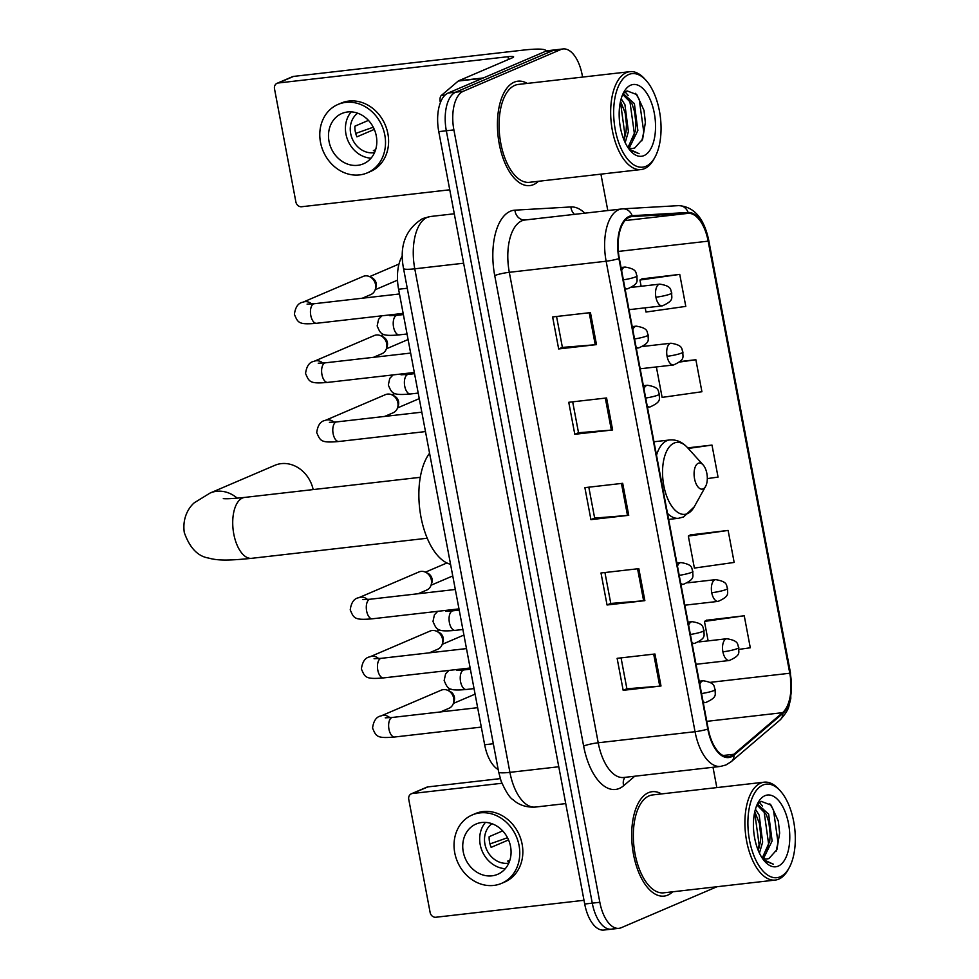<?xml version="1.0" encoding="UTF-8"?>
<svg xmlns="http://www.w3.org/2000/svg" width="979" height="979" viewBox="0 0 979 979"><rect width="100%" height="100%" fill="white"/><g stroke="black" fill="none" stroke-linecap="round" stroke-linejoin="round"><path stroke-width="1.47" d="M498.201 769.531A32.833 16.215 -96.5 0 1 484.654 744.75L398.588 289.246A32.833 16.215 -96.5 0 1 402.381 255.8M582.591 77.084L582.187 74.979A32.833 16.215 83.5 0 0 563.06 48.95L547.934 50.675A32.833 16.215 83.5 0 0 545.621 51.3L448.113 93.042A32.833 16.215 83.5 0 0 438.763 131.639L584.708 904.021A32.833 16.215 83.5 0 0 603.835 930.05L611.398 929.181A32.833 16.215 83.5 0 0 613.711 928.569M563.06 48.95A32.833 16.215 83.5 0 0 560.747 49.574L463.238 91.304A32.833 16.215 83.5 0 0 453.889 129.901L599.833 902.283L592.271 903.152A32.833 16.215 83.5 0 0 611.398 929.181A32.833 16.215 83.5 0 1 592.271 903.152L446.326 130.77L592.271 903.152L584.708 904.021M463.238 91.304L455.676 92.173A32.833 16.215 83.5 0 0 446.326 130.77A32.833 16.215 83.5 0 1 455.676 92.173L553.184 50.431L455.676 92.173L448.113 93.042M555.497 49.819A32.833 16.215 83.5 0 0 553.184 50.431A32.833 16.215 83.5 0 1 555.497 49.819M667.813 895.1A52.536 25.956 83.5 0 0 672.708 891.796A52.536 25.956 83.5 0 1 667.813 895.1A52.536 25.956 83.5 0 1 664.105 896.091A52.536 25.956 83.5 0 0 667.813 895.1M661.51 793.92A52.536 25.956 83.5 0 0 652.161 791.693A52.536 25.956 83.5 0 0 648.465 792.684A52.536 25.956 83.5 0 0 632.862 850.653A52.536 25.956 83.5 0 0 664.105 896.091A52.536 25.956 83.5 0 1 632.862 850.653A52.536 25.956 83.5 0 1 648.465 792.684A52.536 25.956 83.5 0 1 652.161 791.693A52.536 25.956 83.5 0 1 661.51 793.92M533.567 184.59A52.536 25.956 83.5 0 0 538.462 181.286A52.536 25.956 83.5 0 1 533.567 184.59A52.536 25.956 83.5 0 1 529.859 185.582A52.536 25.956 83.5 0 0 533.567 184.59M527.253 83.423A52.536 25.956 83.5 0 0 517.915 81.184A52.536 25.956 83.5 0 0 514.208 82.175A52.536 25.956 83.5 0 0 498.605 140.144A52.536 25.956 83.5 0 0 529.859 185.582A52.536 25.956 83.5 0 1 498.605 140.144A52.536 25.956 83.5 0 1 514.208 82.175A52.536 25.956 83.5 0 1 517.915 81.184A52.536 25.956 83.5 0 1 527.253 83.423M731.093 756.008A35.024 17.304 -96.5 0 1 728.621 756.669A35.024 17.304 -96.5 0 1 708.221 728.902L619.328 258.432A35.024 17.304 -96.5 0 1 631.761 216.604A35.024 17.304 -96.5 0 1 632.25 216.555L688.225 213.336A35.024 17.304 -96.5 0 1 708.147 241.152L789.784 673.246A35.024 17.304 -96.5 0 1 782.564 712.675L733.846 754.271A35.024 17.304 -96.5 0 1 731.093 756.008M731.252 756.865A35.905 17.732 83.5 0 0 734.079 755.078L782.796 713.483A35.905 17.732 83.5 0 0 790.2 673.075L708.551 240.981A35.905 17.732 83.5 0 0 688.127 212.467L632.165 215.686A35.905 17.732 83.5 0 0 618.912 258.603L707.805 729.074A35.905 17.732 83.5 0 0 731.252 756.865M590.447 312.619L552.621 316.939L558.666 348.952L596.492 344.62L590.447 312.619M556.561 316.486L562.399 347.41L595.244 344.743A8.762 1.114 -10.7 0 0 596.492 344.62M562.387 347.349L558.666 348.952M606.576 397.963L568.75 402.283L574.795 434.297L612.621 429.965L606.576 397.963M572.678 401.843L578.528 432.755L611.361 430.087A8.762 1.114 -10.7 0 0 612.621 429.965M578.516 432.706L574.795 434.297M654.951 653.996L617.125 658.329L623.17 690.33L660.996 685.998L654.951 653.996M621.065 657.876L626.903 688.8L659.748 686.132A8.762 1.114 -10.7 0 0 660.996 685.998M626.89 688.739L623.17 690.33M638.822 568.652L600.996 572.984L607.053 604.985L644.867 600.653L638.822 568.652M604.936 572.531L610.774 603.443L643.619 600.776A8.762 1.114 -10.7 0 0 644.867 600.653M610.774 603.394L607.053 604.985M622.693 483.308L584.879 487.64L590.924 519.641L628.738 515.309L622.693 483.308M588.807 487.187L594.657 518.099L627.49 515.431A8.762 1.114 -10.7 0 0 628.738 515.309M594.645 518.05L590.924 519.641M599.833 902.283A32.833 16.215 83.5 0 0 618.961 928.325A32.833 16.215 83.5 0 0 621.273 927.7L716.995 886.729M716.836 787.593L713.006 767.279M607.8 210.534L600.922 174.14M645.198 307.834L645.993 312.044L685.789 306.39L679.744 274.389L641.955 278.88M728.119 530.434L688.335 536.076L694.38 568.077L734.164 562.435L728.119 530.434L690.33 534.913M738.986 649.383L750.293 647.78L744.248 615.779L706.459 620.258M656.371 366.929L662.122 397.388L701.919 391.747L695.873 359.734L680.258 361.52M707.315 478.609L718.048 477.091L711.99 445.078L687.699 447.868M711.99 445.078L688.237 448.455M688.335 536.076L690.672 534.718M744.248 615.779L704.452 621.42L708.135 640.878M704.452 621.42L706.801 620.062M695.873 359.734L679.769 362.022M679.744 274.389L639.948 280.031L641.123 286.26M639.948 280.031L642.297 278.672M412.477 793.492A5.47 4.711 -113.2 0 0 411.339 793.798L426.734 787.214A5.47 4.711 66.8 0 1 427.872 786.908L412.477 793.492L501.909 783.261M500.281 778.623L427.872 786.908M411.339 793.798A5.47 4.711 -113.2 0 0 408.757 799.366L430.124 912.452A5.47 4.711 -113.2 0 0 435.863 917.25L583.998 900.301M463.263 851.865A27.363 23.533 -113.2 0 0 497.675 874.32A27.363 23.533 -113.2 0 0 510.536 846.456A27.363 23.533 -113.2 0 0 476.137 824A27.363 23.533 -113.2 0 0 463.263 851.865M485.462 822.384A27.363 23.533 -113.2 0 0 480.199 844.62A27.363 23.533 -113.2 0 0 505.274 868.691M502.692 830.89L489.145 836.69A21.893 18.834 66.8 0 0 489.549 842.099A21.893 18.834 66.8 0 0 491.152 847.361L508.554 839.921M509.888 860.162L507.636 861.128A21.893 18.834 66.8 0 0 509.496 861.349M491.911 823.694A21.893 18.834 -113.2 0 0 484.923 844.069A21.893 18.834 -113.2 0 0 508.786 863.111M501.542 883.376L504.626 882.055A37.214 32.013 -113.2 0 0 522.125 844.167A37.214 32.013 -113.2 0 0 475.341 813.622L472.257 814.944A37.214 32.013 -113.2 0 0 454.758 852.844A37.214 32.013 -113.2 0 0 501.542 883.376A37.214 32.013 -113.2 0 0 519.054 845.477A37.214 32.013 -113.2 0 0 472.257 814.944M507.514 837.718L489.965 843.935M762.935 785.036A47.065 23.251 83.5 0 0 749.535 840.349A47.065 23.251 83.5 0 0 780.275 876.78A47.065 23.251 83.5 0 0 789.123 867.884A47.065 23.251 83.5 0 0 780.324 790.922A47.065 23.251 83.5 0 0 762.935 785.036M780.324 790.922L778.831 789.27A49.256 24.328 83.5 0 0 764.109 782.184A49.256 24.328 83.5 0 0 760.646 783.114A49.256 24.328 83.5 0 0 746.01 837.461A49.256 24.328 83.5 0 0 775.307 880.06A49.256 24.328 83.5 0 0 778.782 879.13A49.256 24.328 83.5 0 0 788.058 869.817L789.123 867.884M764.109 782.184L652.54 794.948A49.256 24.328 83.5 0 0 649.065 795.878A49.256 24.328 83.5 0 0 634.441 850.225A49.256 24.328 83.5 0 0 663.738 892.824L775.307 880.06M755.433 809.217L759.19 815.213L762.653 842.062L759.435 853.137M754.785 811.75L759.459 823.498L760.732 834.879L760.291 842.332L758.297 850.592M756.828 805.276L758.309 804.885L768.65 814.136L772.113 840.985L763.534 858.436M757.134 805.154L766.276 814.406L768.907 822.421L770.192 833.802L769.739 841.255L762.335 857.849M761.895 857.592A27.363 13.522 83.5 0 0 767.108 858.962A27.363 13.522 83.5 0 0 769.029 858.448L767.01 858.975M778.256 866.109A36.125 17.842 83.5 0 0 788.536 823.657A36.125 17.842 83.5 0 0 764.954 795.694A36.125 17.842 83.5 0 0 758.211 802.425A36.125 17.842 83.5 0 0 764.991 861.667A36.125 17.842 83.5 0 0 778.256 866.109M769.029 858.448L776.885 849.662L779.651 832.945L778.305 821.026L771.06 805.117L761.319 801.397L758.236 803.441M763.987 860.517L773.361 864.2L763.253 859.562M769.812 803.82L773.459 809.878L778.011 842.503L776.09 851.387M762.971 808.923L763.999 810.955L768.552 843.592L766.973 851.4M754.662 812.289L759.104 844.669L758.125 850.164M778.232 820.696L779.651 833.288M759.41 802.437L762.433 805.974M768.809 821.968L770.192 834.243M759.361 823.058L760.732 835.32M313.17 489.586A30.643 26.36 -113.2 0 0 274.818 465.331L210.155 493.012A30.643 26.36 66.8 0 1 237.236 498.164M698.272 463.275A13.131 6.486 83.5 0 0 694.539 478.719A13.131 6.486 83.5 0 0 703.118 488.888A13.131 6.486 83.5 0 0 705.59 486.404A13.131 6.486 83.5 0 0 703.13 464.927A13.131 6.486 83.5 0 0 698.272 463.275M429.573 453.228A60.196 29.737 83.5 0 0 420.958 516.949A60.196 29.737 83.5 0 0 450.56 564.296M389.875 717.693A9.851 8.468 66.8 0 0 381.051 715.93L441.309 690.146A9.851 8.468 66.8 0 1 443.365 689.608A9.851 8.468 66.8 0 1 447.892 690.415A9.851 8.468 66.8 0 1 453.693 698.235A9.851 8.468 66.8 0 1 453.412 703.301A9.851 8.468 66.8 0 1 449.055 708.258L440.452 711.941M447.892 690.415L450.218 691.541A7.11 6.119 66.8 0 1 454.403 697.183A7.11 6.119 66.8 0 1 454.207 700.842L453.412 703.301M378.702 658.598A9.851 8.468 66.8 0 0 369.891 656.836L430.136 631.039A9.851 8.468 66.8 0 1 432.204 630.5A9.851 8.468 66.8 0 1 436.732 631.32A9.851 8.468 66.8 0 1 442.52 639.128A9.851 8.468 66.8 0 1 442.251 644.206A9.851 8.468 66.8 0 1 437.894 649.163L429.291 652.846M436.732 631.32L439.057 632.434A7.11 6.119 66.8 0 1 443.242 638.075A7.11 6.119 66.8 0 1 443.034 641.747L442.251 644.206M367.541 599.491A9.851 8.468 66.8 0 0 358.718 597.728L418.975 571.944A9.851 8.468 66.8 0 1 421.031 571.393A9.851 8.468 66.8 0 1 425.559 572.213A9.851 8.468 66.8 0 1 431.36 580.021A9.851 8.468 66.8 0 1 431.078 585.099A9.851 8.468 66.8 0 1 426.722 590.056L418.119 593.739M425.559 572.213L427.884 573.339A7.11 6.119 66.8 0 1 432.069 578.981A7.11 6.119 66.8 0 1 431.874 582.64L431.078 585.099M334.035 422.182A9.851 8.468 66.8 0 0 325.212 420.419L385.469 394.635A9.851 8.468 66.8 0 1 387.525 394.096A9.851 8.468 66.8 0 1 392.065 394.904A9.851 8.468 66.8 0 1 397.853 402.724A9.851 8.468 66.8 0 1 397.572 407.79A9.851 8.468 66.8 0 1 393.215 412.746L384.612 416.43M392.065 394.904L394.39 396.03A7.11 6.119 66.8 0 1 398.575 401.671A7.11 6.119 66.8 0 1 398.367 405.33L397.572 407.79M322.874 363.087A9.851 8.468 66.8 0 0 314.051 361.324L374.296 335.528A9.851 8.468 66.8 0 1 376.364 334.989A9.851 8.468 66.8 0 1 380.892 335.809A9.851 8.468 66.8 0 1 386.693 343.617A9.851 8.468 66.8 0 1 386.411 348.695A9.851 8.468 66.8 0 1 382.055 353.652L373.452 357.335M380.892 335.809L383.217 336.923A7.11 6.119 66.8 0 1 387.403 342.564A7.11 6.119 66.8 0 1 387.207 346.236L386.411 348.695M311.701 303.979A9.851 8.468 66.8 0 0 302.878 302.217L363.136 276.433A9.851 8.468 66.8 0 1 365.191 275.882A9.851 8.468 66.8 0 1 369.732 276.702A9.851 8.468 66.8 0 1 375.52 284.51A9.851 8.468 66.8 0 1 375.238 289.588A9.851 8.468 66.8 0 1 370.882 294.544L362.279 298.228M369.732 276.702L372.044 277.828A7.11 6.119 66.8 0 1 376.23 283.469A7.11 6.119 66.8 0 1 376.034 287.128L375.238 289.588M440.783 101.596L440.354 102.636M545.841 51.214A43.786 5.556 -10.7 0 0 545.89 50.761A43.786 5.556 -10.7 0 0 523.398 50.1L293.627 76.399L278.232 82.995L508.003 56.696A10.94 1.395 169.3 0 1 513.62 56.855A10.94 1.395 169.3 0 1 512.323 57.81L458.661 80.78L483.345 77.953M278.232 82.995A5.47 4.711 -113.2 0 0 277.081 83.288L292.476 76.705A5.47 4.711 66.8 0 1 293.627 76.399M277.081 83.288A5.47 4.711 -113.2 0 0 274.512 88.869L295.878 201.943A5.47 4.711 -113.2 0 0 301.618 206.74L449.753 189.791M440.171 101.657A5.47 2.704 -96.5 0 1 441.296 95.501L458.233 81.049A5.47 2.704 -96.5 0 1 458.661 80.78M329.017 141.355A27.363 23.533 -113.2 0 0 363.417 163.811A27.363 23.533 -113.2 0 0 376.291 135.946A27.363 23.533 -113.2 0 0 341.879 113.491A27.363 23.533 -113.2 0 0 329.017 141.355M351.204 111.875A27.363 23.533 -113.2 0 0 345.954 134.111A27.363 23.533 -113.2 0 0 371.029 158.182M368.447 120.38L354.887 126.193A21.893 18.834 66.8 0 0 355.291 131.59A21.893 18.834 66.8 0 0 356.907 136.852L374.296 129.412M375.642 149.665L373.378 150.631A21.893 18.834 66.8 0 0 375.251 150.839M357.653 113.185A21.893 18.834 -113.2 0 0 350.678 133.572A21.893 18.834 -113.2 0 0 374.529 152.614M367.296 172.867L370.38 171.545A37.214 32.013 -113.2 0 0 387.88 133.658A37.214 32.013 -113.2 0 0 341.084 103.125L338.012 104.435A37.214 32.013 -113.2 0 0 320.5 142.334A37.214 32.013 -113.2 0 0 367.296 172.867A37.214 32.013 -113.2 0 0 384.796 134.967A37.214 32.013 -113.2 0 0 338.012 104.435M373.256 127.209L355.72 133.438M628.689 74.526A47.065 23.251 83.5 0 0 615.289 129.84A47.065 23.251 83.5 0 0 646.018 166.271A47.065 23.251 83.5 0 0 654.878 157.374A47.065 23.251 83.5 0 0 646.067 80.413A47.065 23.251 83.5 0 0 628.689 74.526M646.067 80.413L644.586 78.773A49.256 24.328 83.5 0 0 629.864 71.675A49.256 24.328 83.5 0 0 626.389 72.605A49.256 24.328 83.5 0 0 611.765 126.952A49.256 24.328 83.5 0 0 641.061 169.551A49.256 24.328 83.5 0 0 644.537 168.621A49.256 24.328 83.5 0 0 653.801 159.32L654.878 157.374M629.864 71.675L518.283 84.439A49.256 24.328 83.5 0 0 514.819 85.369A49.256 24.328 83.5 0 0 500.183 139.728A49.256 24.328 83.5 0 0 529.48 182.314L641.061 169.551M621.188 98.708L624.932 104.704L628.396 131.565L625.177 142.628M620.527 101.241L625.202 112.989L626.487 124.37L626.034 131.835L624.051 140.083M622.571 94.767L624.064 94.376L634.392 103.627L637.855 130.476L629.277 147.927M622.889 94.645L632.03 103.896L634.661 111.912L635.934 123.293L635.493 130.745L628.077 147.352M627.637 147.083A27.363 13.522 83.5 0 0 632.85 148.453A27.363 13.522 83.5 0 0 634.784 147.939L632.752 148.465M643.998 155.6A36.125 17.842 83.5 0 0 654.29 113.148A36.125 17.842 83.5 0 0 630.696 85.185A36.125 17.842 83.5 0 0 623.953 91.916A36.125 17.842 83.5 0 0 630.733 151.158A36.125 17.842 83.5 0 0 643.998 155.6M634.784 147.939L642.628 139.153L645.394 122.436L644.047 110.517L636.815 94.608L627.074 90.888L623.99 92.932M629.742 150.007L639.103 153.691L629.007 149.065M635.567 93.311L639.201 99.368L643.766 131.994L641.845 140.878M628.726 98.426L629.754 100.458L634.306 133.083L632.715 140.903M620.405 101.779L624.847 134.16L623.88 139.667M643.974 110.186L645.394 122.779M625.153 91.928L628.175 95.465M634.563 111.471L635.934 123.733M625.104 112.548L626.487 124.81M493.33 743.759L484.654 744.75M407.264 288.254L398.588 289.246M403.532 268.479C399.175 245.827 405.551 229.196 422.659 218.562L430.319 216.518A43.786 21.624 83.5 0 0 427.236 217.35A43.786 21.624 83.5 0 0 414.778 268.809L509.912 772.345A43.786 21.624 83.5 0 0 535.427 807.063C522.37 807.846 515.284 801.777 513.167 799.806C509.851 798.02 505.813 791.742 501.064 781.009L498.666 772.027L403.532 268.479A21.893 2.778 169.3 0 0 414.778 268.809L463.618 263.216M558.764 766.765L509.912 772.345A21.893 2.778 169.3 0 1 498.666 772.027M438.763 131.639L453.889 129.901M545.621 51.3L560.747 49.574M634.759 776.225L623.672 785.696A54.726 27.033 -96.5 0 1 583.631 746.059L494.725 275.588A10.94 1.395 169.3 0 1 509.313 272.309L598.218 742.78A43.786 21.624 83.5 0 0 623.721 777.485L720.544 766.41A43.786 21.624 -96.5 0 1 695.041 731.692A10.94 1.395 -10.7 0 0 707.805 729.074M494.725 275.588A54.726 27.033 -96.5 0 1 510.316 211.256A54.726 27.033 -96.5 0 1 514.917 210.167L570.892 206.948A54.726 27.033 -96.5 0 1 584.83 213.165M521.783 220.85A43.786 21.624 83.5 0 0 509.313 272.309L606.136 261.222A43.786 21.624 -96.5 0 1 621.689 208.943A43.786 21.624 -96.5 0 1 622.289 208.894A10.94 9.509 -93.3 0 1 622.754 208.845L524.866 220.018A43.786 21.624 83.5 0 0 521.783 220.85M720.544 766.41L725.916 764.978L731.301 761.613A10.94 9.031 -130.5 0 0 734.079 755.078M731.301 761.613L780.018 720.018C785.464 714.058 788.462 709.261 789.013 705.639L790.799 698.431L790.445 672.695A10.94 1.395 169.3 0 1 790.2 673.075M708.551 240.981A10.94 1.395 -10.7 0 0 708.796 240.601C704.158 218.341 694.135 206.691 678.728 205.627L622.754 208.845A10.94 9.509 -93.3 0 1 632.165 215.686M688.127 212.467A10.94 9.509 -93.3 0 0 678.728 205.627M780.018 720.018A10.94 9.031 -130.5 0 0 782.796 713.483M618.912 258.603A10.94 1.395 169.3 0 1 606.136 261.222L695.041 731.692L598.218 742.78A10.94 1.395 169.3 0 0 583.631 746.059M623.672 785.696A10.94 9.031 49.5 0 1 625.006 777.338M574.453 214.352A10.94 9.509 86.7 0 1 570.892 206.948M524.94 220.018A10.94 9.509 86.7 0 1 514.917 210.167M708.147 241.152L618.361 251.432M688.225 213.336L624.969 220.581M632.25 216.555L631.284 216.665M733.846 754.271L722.991 755.519M782.564 712.675L706.789 721.352M789.784 673.246L710.252 682.351M621.445 483.442L627.49 515.431M637.574 568.799L643.619 600.776M653.703 654.143L659.748 686.132M605.328 398.098L611.361 430.087M589.199 312.754L595.244 344.743M427.236 538.23L251.64 558.324A30.643 15.138 -96.5 0 1 233.785 534.02A30.643 15.138 -96.5 0 1 242.511 497.993A30.643 15.138 -96.5 0 1 244.664 497.418C227.605 499.217 224.472 498.654 224.472 498.703L223.298 498.629M653.972 441.774L669.612 439.975C676.293 439.375 682.253 441.921 687.478 447.611A36.199 17.879 83.5 0 0 674.103 443.083A36.199 17.879 83.5 0 0 663.799 485.633A36.199 17.879 83.5 0 0 687.442 513.645A36.199 17.879 83.5 0 0 694.246 506.804L683.636 516.924L678.569 518.283A39.405 19.458 83.5 0 1 667.494 513.351M669.612 439.975A39.405 19.458 83.5 0 0 666.834 440.721A39.405 19.458 83.5 0 0 656.517 455.247M703.044 701.527A10.94 5.409 83.5 0 0 705.724 702.518C718.5 696.877 714.486 694.197 715.233 689.608A10.94 1.395 169.3 0 1 713.936 690.562A10.94 1.395 -10.7 0 1 701.539 693.548M385.249 717.84L392.457 717.436A9.851 4.871 83.5 0 0 391.759 717.619A9.851 4.871 83.5 0 0 388.859 728.596A9.851 4.871 83.5 0 0 394.696 737.003C376.377 738.668 376.193 736.306 372.546 728.082C373.574 720.728 376.413 716.677 381.051 715.93M699.214 681.225L703.228 680.772A10.94 5.409 83.5 0 0 702.457 680.98A10.94 5.409 83.5 0 0 699.801 684.37M691.884 642.432A10.94 5.409 83.5 0 0 694.552 643.411C707.34 637.77 703.326 635.09 704.06 630.513A10.94 1.395 169.3 0 1 702.763 631.455A10.94 1.395 -10.7 0 1 690.379 634.453M374.076 658.732L381.296 658.329A9.851 4.871 83.5 0 0 380.598 658.524A9.851 4.871 83.5 0 0 377.686 669.489A9.851 4.871 83.5 0 0 383.535 677.909C365.216 679.573 365.02 677.211 361.386 668.987C362.414 661.633 365.24 657.582 369.891 656.836M688.041 622.13L692.067 621.665A10.94 5.409 83.5 0 0 691.296 621.873A10.94 5.409 83.5 0 0 688.641 625.263M680.711 583.325A10.94 5.409 83.5 0 0 683.391 584.316C696.167 578.675 692.153 575.995 692.899 571.406A10.94 1.395 169.3 0 1 691.602 572.36A10.94 1.395 -10.7 0 1 679.206 575.346M362.915 599.637L370.123 599.234A9.851 4.871 83.5 0 0 369.426 599.417A9.851 4.871 83.5 0 0 366.525 610.382A9.851 4.871 83.5 0 0 372.363 618.801C354.043 620.466 353.86 618.104 350.213 609.88C351.241 602.526 354.08 598.475 358.718 597.728M676.881 563.023L680.894 562.57A10.94 5.409 83.5 0 0 680.124 562.766A10.94 5.409 83.5 0 0 677.468 566.168M647.217 406.016A10.94 5.409 83.5 0 0 649.885 407.007C662.661 401.366 658.647 398.686 659.393 394.096A10.94 1.395 169.3 0 1 658.096 395.051A10.94 1.395 -10.7 0 1 645.699 398.037M329.409 422.328L336.617 421.925A9.851 4.871 83.5 0 0 335.932 422.108A9.851 4.871 83.5 0 0 333.019 433.085A9.851 4.871 83.5 0 0 338.856 441.492C320.537 443.157 320.353 440.795 316.719 432.571C317.734 425.216 320.574 421.166 325.212 420.419M643.374 385.714L647.388 385.261A10.94 5.409 83.5 0 0 646.617 385.469A10.94 5.409 83.5 0 0 643.974 388.859M636.044 346.921A10.94 5.409 83.5 0 0 638.712 347.9C651.5 342.258 647.486 339.578 648.22 335.002A10.94 1.395 169.3 0 1 646.923 335.944A10.94 1.395 -10.7 0 1 634.539 338.942M318.248 363.221L325.456 362.817A9.851 4.871 83.5 0 0 324.759 363.013A9.851 4.871 83.5 0 0 321.846 373.978A9.851 4.871 83.5 0 0 327.696 382.397C309.376 384.062 309.18 381.7 305.546 373.476C306.574 366.122 309.401 362.071 314.051 361.324M632.214 326.619L636.228 326.154A10.94 5.409 83.5 0 0 635.457 326.362A10.94 5.409 83.5 0 0 632.801 329.752M624.871 287.814A10.94 5.409 83.5 0 0 627.551 288.805C640.327 283.164 636.313 280.483 637.06 275.894A10.94 1.395 169.3 0 1 635.763 276.849A10.94 1.395 -10.7 0 1 623.366 279.835M307.076 304.126L314.283 303.723A9.851 4.871 83.5 0 0 313.586 303.906A9.851 4.871 83.5 0 0 310.686 314.871A9.851 4.871 83.5 0 0 316.523 323.29C298.203 324.955 298.02 322.593 294.385 314.369C295.401 307.014 298.24 302.964 302.878 302.217M621.041 267.512L625.055 267.059A10.94 5.409 83.5 0 0 624.284 267.255A10.94 5.409 83.5 0 0 621.628 270.657M722.906 651.818A10.94 5.409 83.5 0 0 729.282 660.495C742.07 654.841 738.056 652.161 738.802 647.584A10.94 1.395 169.3 0 1 737.493 648.539A10.94 1.395 -10.7 0 1 722.906 651.818A10.94 5.409 83.5 0 1 726.026 638.944A10.94 5.409 83.5 0 1 726.797 638.736C740.063 640.89 737.016 645.051 738.802 647.584M456.85 670.309L464.058 669.905A9.851 4.871 83.5 0 0 463.361 670.101A9.851 4.871 83.5 0 0 460.46 681.066A9.851 4.871 83.5 0 0 466.298 689.485C447.978 691.15 447.795 688.788 444.148 680.564L445.592 673.931L448.92 670.419M460.093 669.146A9.851 8.468 66.8 0 1 461.476 670.174M711.745 592.711A10.94 5.409 83.5 0 0 718.121 601.387C730.897 595.746 726.883 593.066 727.63 588.477A10.94 1.395 169.3 0 1 726.332 589.431A10.94 1.395 -10.7 0 1 711.745 592.711A10.94 5.409 83.5 0 1 714.854 579.849A10.94 5.409 83.5 0 1 715.625 579.641C728.89 581.783 725.855 585.956 727.63 588.477M445.678 611.214L452.885 610.81A9.851 4.871 83.5 0 0 452.2 610.994A9.851 4.871 83.5 0 0 449.288 621.971A9.851 4.871 83.5 0 0 455.137 630.378C436.818 632.042 436.622 629.681 432.987 621.457L434.419 614.824L437.748 611.324M448.933 610.039A9.851 8.468 66.8 0 1 450.303 611.067M667.078 356.307A10.94 5.409 83.5 0 0 673.454 364.983C686.23 359.33 682.216 356.65 682.963 352.073A10.94 1.395 169.3 0 1 681.665 353.027A10.94 1.395 -10.7 0 1 667.078 356.307A10.94 5.409 83.5 0 1 670.187 343.433A10.94 5.409 83.5 0 1 670.958 343.225C684.223 345.379 681.176 349.54 682.963 352.073M401.011 374.798L408.219 374.394A9.851 4.871 83.5 0 0 407.533 374.59A9.851 4.871 83.5 0 0 404.621 385.555A9.851 4.871 83.5 0 0 410.458 393.974C392.138 395.638 391.955 393.277 388.32 385.053L389.752 378.42L393.081 374.908M404.254 373.635A9.851 8.468 66.8 0 1 405.636 374.663M655.906 297.2A10.94 5.409 83.5 0 0 662.281 305.876C675.069 300.235 671.043 297.555 671.79 292.966A10.94 1.395 169.3 0 1 670.493 293.92A10.94 1.395 -10.7 0 1 655.906 297.2A10.94 5.409 83.5 0 1 659.026 284.338A10.94 5.409 83.5 0 1 659.797 284.13C673.05 286.272 670.015 290.445 671.79 292.966M389.838 315.703L397.058 315.299A9.851 4.871 83.5 0 0 396.36 315.483A9.851 4.871 83.5 0 0 393.448 326.46A9.851 4.871 83.5 0 0 399.297 334.867C380.978 336.531 380.782 334.169 377.148 325.946L378.579 319.313L381.92 315.813M393.093 314.528A9.851 8.468 66.8 0 1 394.476 315.556M508.003 56.696L508.517 59.438M482.635 78.259L458.233 81.049M441.296 95.501L445.078 95.073M430.319 216.518L454.28 213.777M535.427 807.063L565.727 803.6M790.445 672.695L708.796 240.601M618.961 928.325L611.398 929.181M756.926 805.044L758.309 804.885M251.64 558.324C227.03 560.857 216.995 560.441 208.539 558.042C197.807 556.341 189.73 547.861 184.297 532.576C181.947 516.349 190.281 506.094 194.319 502.753L210.155 493.012M668.633 519.408L678.569 518.283M703.13 464.927L687.478 447.611M705.59 486.404L694.246 506.804M420.26 477.324L244.664 497.418M481.325 727.091L394.696 737.003M703.289 702.8L705.724 702.518M450.903 689.02L447.77 690.354M477.654 707.682L392.457 717.436M703.228 680.772C716.493 682.914 713.446 687.087 715.233 689.608M475.096 694.135L453.375 703.436M470.153 667.996L383.535 677.909M692.116 643.692L694.552 643.411M439.742 629.913L436.597 631.259M466.481 648.587L381.296 658.329M692.067 621.665C705.321 623.807 702.286 627.98 704.06 630.513M463.924 635.041L442.202 644.341M458.98 608.889L372.363 618.801M680.956 584.598L683.391 584.316M446.901 562.962L425.437 572.152M455.321 589.48L370.123 599.234M680.894 562.57C694.16 564.712 691.113 568.885 692.899 571.406M452.763 575.933L431.029 585.234M425.486 431.58L338.856 441.492M647.449 407.288L649.885 407.007M395.063 393.509L391.93 394.843M421.814 412.171L336.617 421.925M647.388 385.261C660.654 387.403 657.619 391.576 659.393 394.096M419.257 398.624L397.535 407.925M414.313 372.485L327.696 382.397M636.289 348.181L638.712 347.9M383.903 334.402L380.77 335.748M410.642 353.076L325.456 362.817M636.228 326.154C649.493 328.295 646.446 332.468 648.22 335.002M408.084 339.529L386.362 348.83M403.152 313.378L316.523 323.29M625.116 289.086L627.551 288.805M398.979 264.061L369.597 276.641M399.481 293.969L314.283 303.723M625.055 267.059C638.32 269.201 635.273 273.374 637.06 275.894M397.511 280.165L375.202 289.723M474.044 688.592L466.298 689.485M696.008 664.3L729.282 660.495M470.373 669.183L464.058 669.905M698.933 641.93L726.797 638.736M462.883 629.497L455.137 630.378M684.847 605.193L718.121 601.387M459.212 610.088L452.885 610.81M687.772 582.823L715.625 579.641M418.204 393.081L410.458 393.974M640.18 368.789L673.454 364.983M414.545 373.672L408.219 374.394M643.105 346.419L670.958 343.225M407.044 333.986L399.297 334.867M629.007 309.682L662.281 305.876M403.372 314.577L397.058 315.299M631.932 287.312L659.797 284.13M622.668 94.535L624.064 94.376"/></g></svg>
